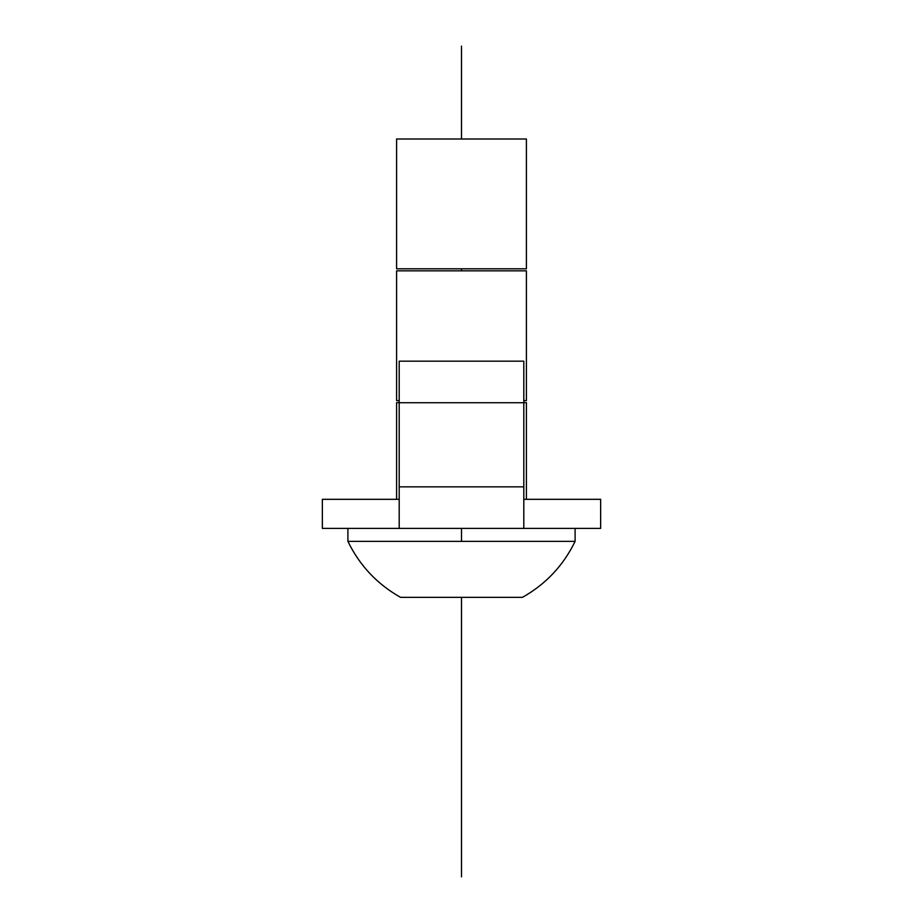 <?xml version="1.0" encoding="UTF-8"?>
<svg xmlns="http://www.w3.org/2000/svg" width="923" height="923" viewBox="0 0 923 923"><rect width="100%" height="100%" fill="white"/><g stroke="black" fill="none" stroke-linecap="round" stroke-linejoin="round"><path stroke-width="1.38" d="M526.398 139.004L526.398 268.801L526.398 139.004L396.602 139.004L396.602 268.801L396.602 139.004L526.398 139.004M396.602 268.801L526.398 268.801L396.602 268.801M526.398 270.831L526.398 400.628L526.398 270.831L396.602 270.831L396.602 400.628L396.602 270.831L526.398 270.831M396.602 400.628L399.197 400.628L396.602 400.628M523.803 400.628L526.398 400.628L523.803 400.628M526.398 402.659L526.398 499.32L526.398 402.659L523.803 402.659L526.398 402.659M396.602 499.32L396.602 402.659L399.197 402.659L396.602 402.659L396.602 499.32M559.88 541.374L347.902 541.374L461.5 541.374L461.5 528.394L461.5 541.374L575.098 541.374L404.701 541.374L575.098 541.374L575.098 528.394M363.12 541.374L404.701 541.374L363.12 541.374M522.453 597.343L400.547 597.343L522.453 597.343C545.839 584.155 563.388 565.499 575.098 541.374M523.803 528.394L600.642 528.394L600.642 499.32L523.803 499.32L600.642 499.32L600.642 528.394L523.803 528.394L523.803 516.234L523.803 528.394L399.197 528.394L523.803 528.394M399.197 499.32L322.358 499.32L322.358 528.394L399.197 528.394L399.197 516.234L399.197 528.394L322.358 528.394L322.358 499.32L399.197 499.32M523.803 371.184L523.803 516.234L523.803 486.859L399.197 486.859L399.197 516.234L399.197 486.859L523.803 486.859L523.803 402.716L399.197 402.716L399.197 486.859L399.197 402.716L523.803 402.716L523.803 361.181L399.197 361.181L399.197 402.716L399.197 364.989M461.5 46.15L461.5 139.004M461.5 268.801L461.5 270.831M461.5 597.343L461.5 876.85M347.902 528.394L347.902 541.374C359.612 565.499 377.161 584.155 400.547 597.343"/></g></svg>
